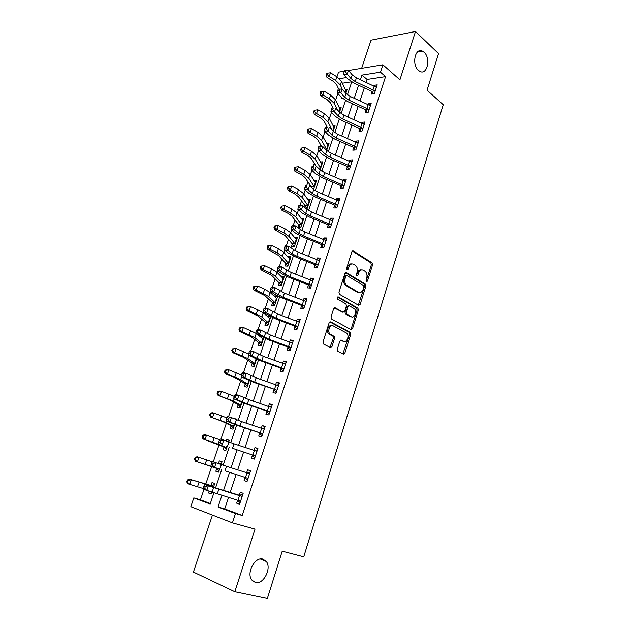 <?xml version="1.0" encoding="UTF-8"?>
<svg xmlns="http://www.w3.org/2000/svg" width="630" height="630" viewBox="0 0 630 630"><rect width="100%" height="100%" fill="white"/><g stroke="black" fill="none" stroke-linecap="round" stroke-linejoin="round"><path stroke-width="0.94" d="M366.416 281.752L367.471 281.114L372.543 264.947L372.086 262.844L353.422 251.008L351.871 251.89L346.571 268.404L346.973 269.947L348.067 269.309L348.752 267.167C349.933 264.277 351.587 263.316 353.737 264.285L355.627 265.482C357.328 267.136 357.816 269.396 357.092 272.27L356.415 274.389L356.808 275.916L357.879 275.279L358.549 273.16C359.706 270.294 361.329 269.341 363.423 270.278L365.266 271.443C366.928 273.066 367.408 275.294 366.699 278.145L366.038 280.248L366.416 281.752M366.085 281.358L371.314 264.884L370.849 262.789L352.383 251.086M346.657 269.601L347.524 267.104L348.752 267.167M356.486 275.546L357.32 273.089L358.549 273.16M262.86 559.078C255.048 556.471 246.173 572.898 251.709 579.954L255.394 582.529C263.434 584.853 271.916 568.291 266.309 561.487L262.86 559.078M424.147 52.306L422.415 51.117C415.154 47.226 411.492 64.669 418.407 70.355L419.942 71.418C427.234 75.435 430.999 58.18 424.147 52.306M337.286 349.209L337.861 351.359L343.303 354.115L344.87 353.076L350.713 334.451L350.343 332.443L330.726 321.883L329.104 322.899L323.001 341.933L323.363 343.948L330.38 347.555L331.986 346.508L334.561 338.412L334.191 336.396L330.073 334.089C326.954 331.506 330.065 323.883 333.388 325.938L346.713 333.136C349.768 335.601 346.799 343.192 343.531 341.232L341.413 340.129L339.83 341.153L337.286 349.209M228.611 497.212L224.729 508.93L242.203 515.474L235.486 513.544L232.423 522.861L190.819 506.685L193.804 497.897L210.16 504.031L214.003 492.558M348.555 70.481L382.898 64.788L399.924 79.797L415.501 31.5L438.559 53.621L427.061 90.2L443.244 104.737L303.747 556.802L282.224 551.163L267.356 598.5L234.825 591.751L255.016 529.129L232.423 522.861M382.898 64.788L380.465 72.174L361.974 75.104L360.439 79.711M242.203 515.474L385.576 76.616L380.465 72.174M358.643 305.322L360.163 304.369L365.873 286.209L365.439 284.13L346.484 272.68L344.909 273.601L338.956 292.155L339.381 294.249L358.643 305.322M358.336 310.18L352.564 328.569L351.02 329.569L331.427 318.938L331.034 316.882L333.616 308.818L335.223 307.834L343.137 312.236L344.712 311.252L346.39 305.983L345.972 303.92L337.499 299.077C336.908 297.746 337.184 297.037 338.326 296.943L357.934 308.141L358.336 310.18L357.108 310.055L351.335 328.419L352.564 328.569M212.444 515.096L193.418 572.064L234.825 591.751M415.501 31.5L371.062 40.155L361.659 68.308M385.576 76.616L367.093 79.443L366.132 82.349M364.305 87.861L359.982 100.894M358.171 106.368L353.776 119.621M351.973 125.055L347.5 138.545M345.712 143.939L341.161 157.665M339.389 163.012L334.758 176.983M333.002 182.283L328.293 196.497M326.553 201.75L321.757 216.216M320.032 221.421L315.15 236.14M313.441 241.298L308.48 256.276M306.786 261.387L301.731 276.625M300.053 281.681L294.911 297.195M293.257 302.195L288.02 317.977M286.382 322.93L281.059 338.987M279.436 343.878L274.018 360.226M272.412 365.061L266.899 381.693M265.317 386.474L259.71 403.397M258.142 408.114L252.433 425.344M250.89 429.991L245.078 447.528M243.558 452.112L237.644 469.956M236.148 474.477L230.155 492.55M373.251 93.854L372.039 91.72L371.243 94.122L374.33 93.705L377.236 84.861L374.141 85.31L373.929 85.956M367.227 112.384L365.959 110.195L365.156 112.62L368.243 112.266L371.172 103.328L368.085 103.722L367.841 104.478M361.155 131.103L359.817 128.859L359.013 131.308L362.085 131.008L365.053 121.984L361.966 122.314L361.683 123.181M355.021 150.011L353.611 147.711L352.8 150.184L355.871 149.948L358.864 140.837L355.793 141.096L355.47 142.073M348.823 169.123L347.35 166.753L346.524 169.249L349.595 169.076L352.611 159.87L349.548 160.075L349.185 161.162M342.578 188.433L341.019 185.992L340.184 188.512L343.248 188.409L346.303 179.101L343.24 179.243L342.838 180.448M336.27 207.947L334.625 205.427L333.782 207.979L336.837 207.939L339.924 198.537L336.869 198.607L336.428 199.93M329.899 227.666L328.159 225.06L327.316 227.643L330.364 227.666L333.475 218.169L330.427 218.177L329.955 219.618M323.474 247.598L321.631 244.905L320.772 247.511L323.82 247.606L326.97 238.014L323.922 237.943L323.411 239.51M316.992 267.742L315.039 264.954L314.173 267.585L317.205 267.758L320.386 258.056L317.347 257.922L316.795 259.615M310.456 288.115L308.369 285.217L307.495 287.871L310.519 288.115L313.74 278.318L310.708 278.106L310.11 279.933M303.794 308.613L301.636 305.692L300.746 308.377L303.77 308.692L307.015 298.793L303.999 298.51L303.353 300.463M297.014 329.269L294.824 326.379L293.926 329.096L296.943 329.49L300.226 319.481L297.21 319.127L296.525 321.213M290.162 350.146L287.941 347.295L287.036 350.044L290.044 350.508L293.359 340.397L290.359 339.964L289.627 342.184M283.232 371.243L280.988 368.432L280.074 371.212L283.067 371.763L286.422 361.533L283.429 361.022L282.649 363.384M276.231 392.577L273.955 389.805L273.034 392.608L276.019 393.238L279.413 382.898L276.42 382.308L275.601 384.812M269.16 414.13L266.852 411.406L265.915 414.241L268.892 414.949L272.317 404.499L269.341 403.83L268.467 406.476M262.001 435.928L259.662 433.235L258.717 436.102L261.686 436.905L265.151 426.337L262.182 425.581L261.261 428.376M254.772 457.955L252.402 455.317L251.449 458.215L254.402 459.097L257.906 448.41L254.945 447.568L254 450.458L257.426 449.883M247.464 480.233L245.054 477.634L244.093 480.564L247.031 481.533L250.582 470.728L247.629 469.807L246.669 472.72L250.141 472.075M240.069 502.756L237.628 500.204L236.659 503.165L239.589 504.22L243.172 493.298L240.235 492.282L239.266 495.235L242.778 494.503M337.861 93.468L335.617 100.115M332.955 107.99L330.301 102.651L327.135 99.682L320.686 95.791L320.016 93.374L320.914 93.02L321.418 91.539L320.52 91.901L320.016 93.374M331.467 112.384L329.395 118.511M326.781 126.236L326.49 127.103M325.009 131.489L323.111 137.104M320.552 144.664L319.961 146.396M318.481 150.798L316.756 155.878M314.26 163.272L313.37 165.887M311.882 170.305L310.346 174.841M307.905 182.07L306.708 185.59M305.211 190.016L303.865 194.001M301.479 201.057L299.974 205.498M298.478 209.932L297.321 213.357M294.998 220.24L293.17 225.619M291.674 230.068L290.706 232.911M288.445 239.613L286.296 245.952M284.791 250.409L284.028 252.669M281.823 259.182L279.35 266.506M277.838 270.971L277.279 272.625M275.137 278.956L272.325 287.28M270.805 291.761L270.459 292.8M268.38 298.935L265.222 308.283M263.702 312.771L263.56 313.181M261.552 319.127L258.04 329.506M254.654 339.523L250.787 350.973M247.684 360.132L243.448 372.669M240.644 380.961L236.03 394.608M233.525 402.011L228.525 416.792M226.327 423.289L220.941 439.22M219.059 444.788L213.271 461.908M211.704 466.523L205.766 484.084M203.947 489.471L200.442 499.834L210.325 503.535M351.501 81.821L342.381 83.215M341.633 97.674L341.46 98.178L342.074 98.091M345.232 89.507L347.232 89.216L345.846 93.35L346.453 91.547L346.051 91.303L345.5 92.957M339.129 107.368L341.224 107.108L339.515 112.171L340.428 109.455L340.027 109.234L339.168 111.794M332.947 125.409L335.152 125.173L333.128 131.197L334.357 127.544L333.939 127.331L332.766 130.82M326.694 143.616L329.025 143.412L326.671 150.412M320.371 161.997L322.836 161.831L320.142 169.824M312.378 188.394L311.385 187.496M313.961 180.558L316.583 180.44L313.559 189.433M306.834 208.317L305.188 205.884L304.684 207.396M307.471 199.293L310.267 199.23L307.212 208.317L305.794 208.333M300.541 227.383L298.801 224.871L297.959 227.359L300.809 227.391L303.888 218.208L300.99 218.358M294.186 246.645L292.344 244.038L291.493 246.558L294.336 246.653L297.447 237.376L294.486 237.667M287.776 266.104L285.823 263.411L284.965 265.947L287.792 266.112L290.942 256.741L288.107 256.615L287.918 257.182M281.224 285.658L279.232 282.972L278.365 285.54L281.193 285.768L284.366 276.302L281.539 276.113L281.279 276.893M274.593 305.392L272.577 302.739L271.703 305.329L274.515 305.629L277.728 296.068L274.908 295.809L274.57 296.809M268.577 315.748L267.797 316.929M267.9 325.324L265.852 322.702L264.97 325.324L267.774 325.686L270.75 316.843M261.151 336.656L260.946 337.263M261.127 345.46L259.056 342.877L258.166 345.523L260.962 345.964L263.679 337.885M254.292 365.809L252.197 363.258L251.291 365.935L254.079 366.447L256.528 359.155M247.385 386.371L245.259 383.851L244.345 386.552L247.125 387.143L249.307 380.662L248.039 384.426L240.652 379.646L227.422 374.102L225.414 373.866L224.477 371.881L225.28 371.968L225.871 370.259L225.067 370.164L224.477 371.881M240.408 407.145L238.25 404.665L237.329 407.397L240.101 408.059L241.999 402.397L241.022 405.318L233.431 400.979L218.051 395.341L217.098 393.396L217.893 393.522L218.484 391.789L217.689 391.663L217.098 393.396M236.218 419.612L236.415 419.021L233.588 418.517M233.352 428.14L231.171 425.691L230.241 428.455L232.998 429.195L234.612 424.376L233.927 426.423L226.139 422.541L210.617 417.052L209.64 415.146L210.42 415.312L211.026 413.563L210.239 413.398L209.64 415.146M228.714 441.937L229.273 440.276L226.524 439.496L226.036 440.929M226.225 449.355L224.012 446.946L223.075 449.733L225.816 450.56L227.147 446.599L226.761 447.757L218.768 444.339L203.096 439.008L202.096 437.133L202.868 437.338L203.474 435.574L202.702 435.369L202.096 437.133M221.13 464.515L222.059 461.758L219.311 460.892L218.405 463.593M219.019 470.799L216.775 468.429L215.83 471.248L218.563 472.146L219.602 469.066L195.489 461.199L194.465 459.372L195.237 459.616L195.851 457.821L195.079 457.577L194.465 459.372M213.397 486.423L189.346 479.131L213.806 486.321L213.499 487.218L214.759 483.47L212.034 482.525L211.074 485.36L214.334 484.73M209.129 491.132L208.506 492.983L211.231 493.975L211.916 491.935M200.442 499.834L193.804 497.897M336.955 76.821L338.546 72.143L344.295 71.19M222.004 495.093L218.035 506.992L235.486 513.544M358.596 85.231L354.249 98.272M352.43 103.753L348.004 117.03M346.193 122.464L341.688 135.97M339.893 141.372L335.31 155.114M333.53 160.461L328.868 174.447M327.096 179.755L322.355 193.985M320.599 199.245L315.772 213.727M314.039 218.941L309.125 233.683M307.409 238.841L302.408 253.843M300.699 258.954L295.62 274.215M293.926 279.279L288.753 294.808M287.083 299.817L281.815 315.622M280.169 320.575L274.806 336.656M273.176 341.555L267.718 357.927M266.104 362.762L260.552 379.418M258.962 384.198L253.307 401.152M251.74 405.877L245.991 423.124M244.432 427.786L238.581 445.339M237.053 449.938L231.1 467.806M229.588 472.335L223.555 490.431M346.571 77.545L339.428 78.671M215.578 487.872L221.658 469.744M223.185 465.2L229.186 447.3M230.737 442.677L236.636 425.1M238.211 420.407L243.999 403.153M245.598 398.38L251.283 381.433M252.906 376.59L258.489 359.958M260.135 355.036L265.616 338.712M267.285 333.727L272.664 317.693M274.365 312.637L279.641 296.895M281.358 291.777L286.54 276.318M288.28 271.136L293.375 255.961M295.131 250.716L300.132 235.817M301.912 230.509L306.818 215.885M308.621 210.514L313.433 196.158M315.252 190.725L319.985 176.636M321.82 171.147L326.466 157.311M328.325 151.767L332.876 138.183M334.758 132.591L339.231 119.251M341.121 113.605L345.516 100.516M347.429 94.815L351.737 81.963M367.093 79.443L361.974 75.104M224.729 508.93L218.035 506.992M345.854 90.87L346.5 91.397M339.696 108.541L340.523 109.195M333.451 126.378L334.483 127.165M327.12 144.38L328.387 145.31M320.694 162.548L322.229 163.635M314.165 180.873L316.008 182.141M307.527 199.371L309.732 200.828M301.038 218.216L303.392 219.697M294.604 237.321L296.982 238.762M288.107 256.615L290.517 258.017M281.539 276.113L283.98 277.468M274.908 295.809L277.373 297.116M268.207 315.701L270.703 316.969M233.651 418.32L236.305 419.344M226.524 439.496L229.21 440.465M219.311 460.892L222.036 461.806M215.83 471.248L218.571 472.138M208.506 492.983L211.278 493.818M374.141 85.31L376.071 87.184L356.438 77.86L352.257 74.899L348.484 70.403L347.224 74.135L343.657 74.12L347.453 78.585L353.729 82.987L371.739 91.303L374.866 90.87L355.202 81.561L351.012 78.608L347.224 74.135L345.516 71.812L346.02 70.316L344.594 70.316L344.082 71.804L345.516 71.812M359.919 304.889L358.919 304.306M368.085 103.722L370.416 105.627M361.966 122.314L364.329 124.181M355.793 141.096L358.179 142.923M349.548 160.075L351.965 161.855M343.24 179.243L345.689 180.975M336.869 198.607L339.342 200.301M330.427 218.177L332.939 219.815M323.922 237.943L326.466 239.542M317.347 257.922L319.922 259.466M310.708 278.106L313.315 279.602M303.999 298.51L306.637 299.951M297.21 319.127L299.888 320.512M290.359 339.964L293.068 341.295M283.429 361.022L286.17 362.305M276.42 382.308L279.2 383.536M269.341 403.83L272.16 404.995M262.182 425.581L265.033 426.691M254.945 447.568L257.835 448.615M247.629 469.807L250.559 470.791M244.093 480.564L247.039 481.517M236.659 503.165L239.644 504.055M361.549 269.923C359.675 269.538 358.265 270.593 357.32 273.089M351.808 263.915C349.902 263.553 348.469 264.616 347.524 267.104M358.328 305.148L364.636 286.114L364.203 284.043L345.476 272.743M363.904 287.028L363.526 285.524L346.957 275.578L345.862 276.224L345.13 278.491C344.405 281.319 344.87 283.563 346.524 285.225L358.336 292.233C360.447 293.115 362.069 292.123 363.203 289.257L363.904 287.028M346.398 275.538L344.626 276.145L345.862 276.224M358.856 292.47L357.108 292.131L345.295 285.13C343.641 283.476 343.177 281.232 343.901 278.405L344.626 276.145M350.658 329.372L351.335 328.419M334.294 307.873L342.578 312.173M337.53 297.077L356.556 307.912L357.785 308.038M351.201 316.717C354.493 318.78 357.391 311.062 354.249 308.645L349.437 305.857L347.878 306.826L346.209 312.086L346.61 314.134L351.201 316.717L349.973 316.583L351.438 316.827M348.752 305.794L346.65 306.708L347.878 306.826M349.973 316.583L345.382 314L344.98 311.96L346.65 306.708M357.108 310.055L356.556 307.912M343.665 341.302L340.562 340.161M331.947 325.686C328.632 324.056 325.836 331.451 328.844 333.932L330.655 334.506M329.986 347.358L333.341 338.247L332.971 336.231L329.427 334.349M342.885 353.902L349.493 334.294L349.114 332.293L329.821 321.914M338.664 89.074L336.491 84.412L333.364 81.372L326.978 77.419L326.324 74.978L327.23 74.592L327.734 73.127L326.828 73.513L326.324 74.978M327.734 73.127L330.498 72.796L336.885 76.781L341.547 81.38L346.051 91.303M330.498 72.796L329.238 76.466L335.64 80.435L340.318 85.011L342.279 89.287M327.23 74.592L329.238 76.466L326.978 77.419M372.039 91.72L371.739 91.303M374.866 90.87L375.126 91.295L376.449 87.263M344.082 71.804L343.657 74.12M348.484 70.403L346.02 70.316M321.418 91.539L324.198 91.208L330.648 95.13L335.38 99.619L340.027 109.234M324.198 91.208L322.93 94.909L329.395 98.816L334.136 103.288L337.31 109.77M320.914 93.02L322.93 94.909L320.686 95.791M327.261 127.134L324.048 121.078L320.835 118.18L314.331 114.353L313.638 111.967L314.527 111.636L315.039 110.14L314.149 110.471L313.638 111.967M315.039 110.14L317.835 109.801L324.348 113.66L329.151 118.038L333.939 127.331M317.835 109.801L316.559 113.542L323.08 117.385L327.891 121.74L332.482 130.528M314.527 111.636L316.559 113.542L314.331 114.353M321.584 146.491L317.733 139.687L314.472 136.868L307.905 133.103L307.196 130.741L308.086 130.434L308.598 128.929L307.716 129.229L307.196 130.741M308.598 128.929L311.417 128.583L317.985 132.379L322.851 136.639L328.214 145.806L326.868 149.83L321.591 140.388L316.709 136.143L310.118 132.355L307.905 133.103M311.417 128.583L310.118 132.355L308.086 130.434M325.749 149.499L326.663 149.42M348.973 100.178L344.744 97.28L340.893 92.925L337.318 92.854L341.184 97.201L347.524 101.524L365.652 109.778L368.778 109.407L348.973 100.178L350.225 96.437L346.004 93.531L342.161 89.153L340.893 92.925L339.161 90.602L339.672 89.09L338.239 89.066L337.735 90.578L339.161 90.602M365.959 110.195L365.652 109.778M368.778 109.407L369.038 109.833L370.377 105.753L350.225 96.437M337.735 90.578L337.318 92.854M342.161 89.153L339.672 89.09M342.681 118.983L338.404 116.14L334.491 111.904L330.907 111.786L334.845 116.007L341.255 120.259L359.51 128.441L362.628 128.134L342.681 118.983L343.948 115.203L339.68 112.353L335.774 108.092L334.491 111.904L332.742 109.588L333.262 108.061L331.829 108.013L331.317 109.541L332.742 109.588M359.817 128.859L359.51 128.441M362.628 128.134L362.896 128.552L364.242 124.433L343.948 115.203M331.829 108.013L333.262 108.061M331.317 109.541L330.907 111.786M336.325 137.978L332.002 135.19L328.017 131.079L324.442 130.906L328.443 135.017L334.916 139.175L353.304 147.294L356.415 147.05L336.325 137.978L337.601 134.166L333.294 131.363L329.317 127.228L328.017 131.079L326.261 128.764L326.781 127.221L325.348 127.158L324.828 128.701L326.261 128.764M353.611 147.711L353.304 147.294M356.415 147.05L356.69 147.467L358.053 143.309L337.601 134.166M325.348 127.158L326.781 127.221M324.828 128.701L324.442 130.906M315.961 166.084L311.354 158.484L308.046 155.744L301.416 152.043L300.691 149.704L301.573 149.436L302.093 147.908L301.211 148.184L300.691 149.704M302.093 147.908L304.92 147.554L311.559 151.287L316.496 155.437L322.017 164.249L320.654 168.312L315.22 159.217L310.267 155.09L303.621 151.373L301.416 152.043M304.92 147.554L303.621 151.373L301.573 149.436M318.26 168.045L320.45 167.911M329.907 157.169L325.537 154.445L321.481 150.452L317.898 150.231L321.977 154.208L328.521 158.287L347.036 166.344L350.146 166.155L329.907 157.169L331.199 153.318L326.836 150.578L322.796 146.562L321.481 150.452L319.709 148.144L320.237 146.585L318.804 146.506L318.276 148.058L319.709 148.144M347.35 166.753L347.036 166.344M350.146 166.155L350.414 166.572L351.792 162.367L331.199 153.318M318.804 146.506L320.237 146.585M318.276 148.058L317.898 150.231M311.519 187.094L304.912 177.471L301.55 174.809L294.856 171.171L294.115 168.864L294.99 168.627L295.517 167.084L294.643 167.328L294.115 168.864M295.517 167.084L298.368 166.722L305.062 170.383L310.078 174.415L315.764 182.881L314.378 186.984L308.787 178.235L303.755 174.227L297.045 170.58L294.856 171.171M298.368 166.722L297.045 170.58L294.99 168.627M311.275 186.701L314.173 186.59M305.188 205.884L298.399 196.654L294.99 194.071L288.233 190.504L287.477 188.228L288.343 188.016L288.879 186.456L288.012 186.669L287.477 188.228M288.879 186.456L291.737 186.086L298.502 189.685L303.589 193.591L309.44 201.695L308.046 205.845L302.282 197.45L297.179 193.567L290.406 189.984L288.233 190.504M291.737 186.086L290.406 189.984L288.343 188.016M304.944 205.498L307.834 205.451M298.801 224.871L291.824 216.035L288.367 213.531L281.547 210.034L280.767 207.782L281.626 207.601L282.169 206.026L281.311 206.215L280.767 207.782M282.169 206.026L285.051 205.656L291.871 209.176L297.037 212.964L303.054 220.697L301.644 224.886L295.714 216.862L290.54 213.105L283.697 209.593L281.547 210.034M285.051 205.656L283.697 209.593L281.626 207.601M298.541 224.485L301.431 224.5M292.344 244.038L285.177 235.612L274.782 229.769L273.987 227.548L274.845 227.398L275.389 225.808L274.53 225.957L273.987 227.548M275.389 225.808L278.287 225.422L285.177 228.879L290.414 232.541L296.604 239.896L295.179 244.125L289.083 236.478L283.831 232.84L276.924 229.399L274.782 229.769M278.287 225.422L276.924 229.399L274.845 227.398M292.084 243.66L294.958 243.739M289.666 259.214L290.107 259.221M285.823 263.411L278.468 255.386L267.955 249.708L267.136 247.519L267.986 247.401L268.537 245.794L267.687 245.913L267.136 247.519M268.537 245.794L271.451 245.401L278.413 248.779L283.728 252.315L290.091 259.284L288.65 263.56L282.382 256.292L277.05 252.787L270.073 249.425L267.955 249.708M271.451 245.401L270.073 249.425L267.986 247.401M285.555 263.033L288.43 263.183M323.418 176.565L319 173.896L314.874 170.029L311.291 169.754L315.441 173.612L322.056 177.597L340.704 185.582L343.807 185.464L323.418 176.565L324.718 172.667L320.316 169.99L316.197 166.099L314.874 170.029L313.086 167.73L313.622 166.155L312.189 166.052L311.653 167.627L313.086 167.73M341.019 185.992L340.704 185.582M343.807 185.464L344.082 185.874L345.476 181.629L324.718 172.667M312.189 166.052L313.622 166.155M311.653 167.627L311.291 169.754M316.866 196.158L312.401 193.552L308.196 189.819L304.621 189.488L308.834 193.213L315.52 197.111L334.309 205.018L337.397 204.97L316.866 196.158L318.182 192.229L313.724 189.599L309.543 185.842L308.196 189.819L306.393 187.519L306.936 185.929L305.503 185.803L304.959 187.393L306.393 187.519M334.625 205.427L334.309 205.018M337.397 204.97L337.68 205.38L339.09 201.088L318.182 192.229M305.503 185.803L306.936 185.929M304.959 187.393L304.621 189.488M310.236 215.964L305.731 213.412L301.455 209.814L297.872 209.428L302.164 213.019L308.92 216.822L327.844 224.658L330.931 224.682L310.236 215.964L311.566 211.987L307.07 209.42L302.809 205.797L301.455 209.814L299.636 207.522L300.179 205.916L298.746 205.766L298.203 207.372L299.636 207.522M328.159 225.06L327.844 224.658M330.931 224.682L331.207 225.083L332.632 220.752L311.566 211.987M298.746 205.766L299.226 205.419L302.809 205.797L300.179 205.916M298.203 207.372L297.872 209.428M303.55 235.966L298.982 233.478L294.635 230.021L291.052 229.572L295.415 233.029L302.25 236.746L321.308 244.503L324.387 244.598L303.55 235.966L304.889 231.95L300.337 229.454L296.005 225.965L294.635 230.021L292.8 227.737L293.352 226.115L291.918 225.942L291.367 227.564L292.8 227.737M321.631 244.905L321.308 244.503M324.387 244.598L324.678 244.991L326.112 240.613L304.889 231.95M291.918 225.942L292.422 225.532L296.005 225.965L293.352 226.115M291.367 227.564L291.052 229.572M318.977 260.607L319.544 260.615M296.785 256.19L292.17 253.764L287.745 250.441L284.161 249.945L288.603 253.26L295.509 256.875L314.709 264.561L317.78 264.718L296.785 256.19L298.14 252.126L293.541 249.693L289.131 246.346L287.745 250.441L285.894 248.165L286.445 246.527L285.012 246.33L284.461 247.968L285.894 248.165M315.039 264.954L314.709 264.561M317.78 264.718L318.071 265.112L319.52 260.686L298.14 252.126M285.012 246.33L285.548 245.85L289.131 246.346L286.445 246.527M284.461 247.968L284.161 249.945M282.949 278.68L283.571 278.688M279.232 282.972L271.68 275.373L261.048 269.853L260.214 267.703L261.056 267.616L261.615 265.994L260.773 266.08L260.214 267.703M260.773 266.08L264.545 265.592L271.569 268.9L276.964 272.294L283.508 278.87L282.059 283.193L275.609 276.318L270.199 272.947L263.151 269.656L261.048 269.853M261.615 265.994L264.545 265.592L263.151 269.656L261.056 267.616M278.964 282.602L281.83 282.815M312.039 280.767L312.929 280.767M289.942 276.625L285.28 274.27L280.775 271.089L277.2 270.522L281.72 273.696L288.697 277.224L308.038 284.823L311.102 285.059L289.942 276.625L291.32 272.522L286.666 270.152L282.177 266.939L280.775 271.089L278.909 268.821L279.476 267.159L278.043 266.939L277.476 268.593L278.909 268.821M308.369 285.217L308.038 284.823M311.102 285.059L311.393 285.445L312.866 280.972L291.32 272.522M278.043 266.939L278.594 266.388L282.177 266.939L279.476 267.159M277.476 268.593L277.2 270.522M276.161 298.36L276.964 298.344M272.577 302.739L264.828 295.572L254.071 290.217L253.221 288.091L254.055 288.044L254.614 286.406L253.78 286.453L253.221 288.091M253.78 286.453L257.56 285.996L264.663 289.225L270.136 292.485L276.853 298.659L275.389 303.022L268.758 296.549L256.158 290.099L254.071 290.217M254.614 286.406L257.56 285.996L256.158 290.099L254.055 288.044M272.31 302.368L275.16 302.66M305.022 301.148L306.251 301.124M283.035 297.281L273.735 291.958L270.16 291.328L274.759 294.36L281.815 297.785L301.298 305.306L304.353 305.613L283.035 297.281L284.421 293.131L275.152 287.768L273.735 291.958L271.853 289.698L272.42 288.012L270.987 287.768L270.42 289.446L271.853 289.698M304.353 305.613L304.652 305.999L306.133 301.479L284.421 293.131M270.987 287.768L271.569 287.154L275.152 287.768L272.42 288.012M270.42 289.446L270.16 291.328M269.27 318.245L270.286 318.205M265.852 322.702L257.906 315.976L247.023 310.795L246.149 308.708L246.976 308.692L247.543 307.03L246.716 307.046L246.149 308.708M246.716 307.046L250.512 306.613L257.678 309.763L263.238 312.889L270.136 318.654L268.656 323.056L261.844 316.992L249.086 310.763L247.023 310.795M247.543 307.03L250.512 306.613L249.086 310.763L246.976 308.692M265.584 322.339L268.427 322.702M331.986 346.508L330.781 346.335M330.852 346.342L331.868 346.815M297.927 321.765L299.494 321.702M276.05 318.158L266.624 313.047L263.041 312.362L274.853 318.567L294.486 326.001L297.533 326.387L276.05 318.158L277.452 313.961L268.049 308.81L266.624 313.047L264.718 310.795L265.293 309.102L263.86 308.826L263.285 310.527L264.718 310.795M297.533 326.387L297.832 326.765L299.337 322.198L277.452 313.961M263.86 308.826L264.466 308.141L268.049 308.81L265.293 309.102M263.285 310.527L263.041 312.362M262.293 338.341L263.545 338.271M259.056 342.877L250.905 336.601L239.896 331.593L239.006 329.537L239.817 329.561L240.392 327.884L239.581 327.868L239.006 329.537M239.581 327.868L243.377 327.45L255.898 333.238M240.392 327.884L243.377 327.45L241.944 331.648L254.859 337.656L261.859 343.303L263.356 338.853L262.86 338.798L261.489 342.862M257.812 334.75L262.86 338.798M258.78 342.515L261.615 342.948M239.817 329.561L241.944 331.648L239.896 331.593M290.753 342.618L292.666 342.5M268.994 339.255L259.426 334.373L255.843 333.624L267.821 339.57L287.603 346.917L290.643 347.382L268.994 339.255L270.412 335.018L260.867 330.089L259.426 334.373L257.505 332.128L258.087 330.411L256.654 330.12L256.071 331.829L257.505 332.128M290.643 347.382L290.942 347.752L292.462 343.137L270.412 335.018M256.654 330.12L257.292 329.356L260.867 330.089L258.087 330.411M256.071 331.829L255.843 333.624M252.197 363.258L243.834 357.446L232.691 352.611L231.777 350.595L232.588 350.65L233.171 348.957L232.36 348.902L231.777 350.595M232.36 348.902L236.171 348.516L248.708 354.013M233.171 348.957L236.171 348.516L234.722 352.761L247.787 358.541L254.985 363.762L256.497 359.257L255.993 359.218L254.614 363.329M254.866 358.415L255.993 359.218M251.913 362.904L254.74 363.408M232.588 350.65L234.722 352.761L232.691 352.611M283.516 363.707L285.768 363.518M261.859 360.588L252.15 355.934L248.574 355.123L260.718 360.801L280.641 368.062L283.673 368.605L261.859 360.588L263.293 356.304L253.614 351.603L252.15 355.934L250.212 353.698L250.803 351.965L249.37 351.642L248.779 353.375L250.212 353.698M283.673 368.605L283.98 368.975L285.516 364.305L263.293 356.304M249.37 351.642L250.031 350.8L253.614 351.603L250.803 351.965M248.779 353.375L248.574 355.123M245.259 383.851L236.683 378.512L225.414 373.866M225.067 370.164L226.879 369.597L228.887 369.81L241.448 375.031M225.871 370.259L228.887 369.81L227.422 374.102L225.28 371.968M244.975 383.505L247.795 384.087M276.208 385.032L278.799 384.757M254.638 382.15L244.794 377.732L241.219 376.85L253.528 382.26L276.625 390.057L254.638 382.15L256.087 377.819L246.275 373.354L244.794 377.732L242.841 375.504L243.44 373.748L242.007 373.401L241.408 375.157L242.841 375.504M276.625 390.057L276.94 390.419L278.491 385.702L256.087 377.819M242.007 373.401L242.692 372.488L246.275 373.354L243.44 373.748M241.408 375.157L241.219 376.85M238.25 404.665L229.454 399.798L218.051 395.341M217.689 391.663L219.531 391.025L221.524 391.34L234.234 396.357M218.484 391.789L221.524 391.34L220.043 395.671L217.893 393.522M237.967 404.318L240.77 404.98M231.171 425.691L222.154 421.32L210.617 417.052M210.239 413.398L212.113 412.689L214.082 413.099L226.942 417.903M211.026 413.563L214.082 413.099L212.586 417.477L210.42 415.312M230.879 425.36L233.675 426.093M224.012 446.946L203.096 439.008M202.702 435.369L204.608 434.598L219.689 439.74M203.474 435.574L206.553 435.102L205.041 439.527L202.868 437.338M223.721 446.615L226.501 447.434M218.602 463.664L221.587 463.144M216.775 468.429L195.489 461.199M195.079 457.577L197.017 456.742L212.42 461.822M195.851 457.821L198.946 457.341L197.411 461.822L195.237 459.616M216.476 468.098L219.248 469.003M269.506 411.744L267.372 410.957L268.805 406.594L248.811 399.577L238.857 395.349L237.36 399.774L233.785 398.822L246.267 403.964L269.821 412.107L271.388 407.334L268.805 406.594L271.75 406.232M267.372 410.957L247.346 403.956L237.36 399.774L235.392 397.554L235.99 395.782L234.557 395.404L233.958 397.176L235.392 397.554M234.557 395.404L235.273 394.411L238.857 395.349L235.99 395.782M233.958 397.176L233.785 398.822M261.379 428.416L264.624 427.943M239.975 425.998L229.84 422.061L226.264 421.045L238.92 425.896L262.308 433.668L239.975 425.998L241.455 421.565L231.352 417.588L229.84 422.061L227.847 419.848L228.454 418.06L227.028 417.651L226.422 419.446L227.847 419.848M262.308 433.668L262.631 434.023L264.214 429.203L241.455 421.565M227.028 417.651L227.776 416.58L231.352 417.588L228.454 418.06M226.422 419.446L226.264 421.045M232.517 448.284L255.032 455.837L232.517 448.284L234.014 443.803L223.76 440.071L222.232 444.599L220.232 442.402L220.839 440.583L219.413 440.149L218.799 441.961L220.232 442.402M255.032 455.837L255.355 456.183L256.953 451.308L234.014 443.803M219.413 440.149L220.193 439L223.76 440.071L220.839 440.583M218.799 441.961L218.665 443.512M224.981 470.823L247.669 478.249L224.981 470.823L226.493 466.294L216.09 462.814L214.546 467.397L212.523 465.2L213.137 463.365L211.711 462.908L211.089 464.735L212.523 465.2M246.243 472.784L246.669 472.72M247.669 478.249L248 478.595L249.622 473.666L226.493 466.294M211.711 462.908L212.523 461.664L216.09 462.814L213.137 463.365M211.089 464.735L210.971 466.231M211.735 492.471L210.948 491.66M188.134 480.328L187.378 480.044L186.756 481.848L187.512 482.139L188.134 480.328L191.252 479.832L189.701 484.36L203.246 488.518M210.633 485.454L211.074 485.36M187.512 482.139L189.701 484.36L187.803 483.635L186.756 481.848M187.378 480.044L189.346 479.131M238.014 500.212L239.51 495.652L242.196 496.267L240.566 501.252L203.199 489.211L203.293 487.77L204.718 488.266L205.348 486.407L203.923 485.919L203.293 487.77M239.51 495.652L208.333 485.817L206.766 490.447L204.718 488.266M205.348 486.407L208.333 485.817L204.758 484.596L239.266 495.235M241.723 496.353L238.754 495.314M204.758 484.596L203.923 485.919M366.235 281.035L367.471 281.114M346.839 269.246L348.067 269.309M356.643 275.208L357.879 275.279M352.548 250.976L353.422 251.008M370.779 262.734L372.015 262.797M371.314 264.884L372.543 264.947M345.673 272.632L346.484 272.68M364.093 283.973L365.329 284.059M364.636 286.114L365.873 286.209M358.935 304.259L360.163 304.369M343.901 278.405L345.13 278.491M345.728 285.437L346.957 285.532M357.108 292.131L358.336 292.233M334.53 307.763L335.223 307.834M341.909 312.102L343.137 312.236M337.814 296.895L338.326 296.943M344.98 311.96L346.209 312.086M345.547 314.126L346.776 314.252M340.846 340.05L341.413 340.129M342.303 341.066L343.531 341.232M332.75 336.081L333.979 336.247M333.341 338.247L334.561 338.412M330.081 321.812L330.726 321.883M348.925 332.16L350.154 332.317M349.493 334.294L350.713 334.451M343.641 352.887L344.87 353.076M336.885 76.781L335.64 80.435M341.547 81.38L340.318 85.011M355.202 81.561L356.438 77.86M351.012 78.608L352.257 74.899M373.015 89.783L374.228 86.097M330.648 95.13L329.395 98.816M335.38 99.619L334.136 103.288M324.348 113.66L323.08 117.385M329.151 118.038L327.891 121.74M317.985 132.379L316.709 136.143M322.851 136.639L321.591 140.388M327.797 145.609L326.56 149.286M344.744 97.28L346.004 93.531M366.912 108.336L368.141 104.612M338.404 116.14L339.68 112.353M360.746 127.079L361.99 123.315M332.002 135.19L333.294 131.363M354.525 146.01L355.769 142.207M311.559 151.287L310.267 155.09M316.496 155.437L315.22 159.217M321.591 164.068L320.347 167.777M325.537 154.445L326.836 150.578M348.232 165.139L349.493 161.296M305.062 170.383L303.755 174.227M310.078 174.415L308.787 178.235M315.323 182.708L314.063 186.456M298.502 189.685L297.179 193.567M303.589 193.591L302.282 197.45M308.999 201.537L307.724 205.325M291.871 209.176L290.54 213.105M297.037 212.964L295.714 216.862M302.605 220.555L301.321 224.382M285.177 228.879L283.831 232.84M290.414 232.541L289.083 236.478M296.147 239.762L294.848 243.629M278.413 248.779L277.05 252.787M283.728 252.315L282.382 256.292M289.627 259.166L288.312 263.072M319 173.896L320.316 169.99M341.877 184.464L343.153 180.582M312.401 193.552L313.724 189.599M335.451 203.986L336.743 200.064M305.731 213.412L307.07 209.42M328.962 223.713L330.27 219.752M298.982 233.478L300.337 229.454M322.402 243.645L323.725 239.644M292.17 253.764L293.541 249.693M315.78 263.789L317.111 259.741M271.569 268.9L270.199 272.947M276.964 272.294L275.609 276.318M283.035 278.775L281.712 282.712M285.28 274.27L286.666 270.152M309.086 284.146L310.433 280.059M264.663 289.225L263.269 293.312M270.136 292.485L268.758 296.549M276.381 298.573L275.042 302.558M351.572 329.655L351.934 328.49M278.318 294.99L279.72 290.824M302.313 304.715L303.676 300.589M257.678 309.763L256.268 313.898M263.238 312.889L261.844 316.992M269.656 318.583L268.301 322.607M343.854 354.186L344.24 352.981M271.286 315.929L272.695 311.724M295.478 325.513L296.848 321.332M250.622 330.522L249.196 334.703M256.158 333.805L254.859 337.656M264.175 337.105L265.6 332.853M288.564 346.524L289.95 342.303M243.487 351.509L242.054 355.73M248.889 355.288L247.787 358.541M256.985 358.509L258.426 354.21M281.579 367.77L282.98 363.502M236.274 372.716L234.825 376.984M241.542 377.008L240.652 379.646M248.85 380.473L247.661 384.016M249.708 380.15L251.173 375.803M274.515 389.245L275.932 384.93M228.989 394.152L227.517 398.467M234.116 398.971L233.431 400.979M241.542 402.216L240.636 404.917M221.618 415.824L220.138 420.186M226.603 421.179L226.139 422.541M234.147 424.203L233.533 426.037M214.168 437.74L212.672 442.15M219.004 443.638L218.768 444.339M226.682 446.434L226.359 447.379M206.64 459.884L205.12 464.349M247.346 403.956L248.811 399.577M242.361 402.027L243.841 397.632M234.935 424.147L236.423 419.698M260.151 432.904L261.6 428.495M227.414 446.512L228.926 442.016M252.85 455.088L254.323 450.631M219.815 469.13L221.343 464.586M245.472 477.524L246.952 473.02M199.025 482.281L197.489 486.793M205.286 484.187L205.112 484.698M213.247 486.384L213.019 487.069M217.358 493.613L218.886 489.03M212.137 491.998L213.68 487.407M417.493 51.967L422.415 51.117M260.363 558.991L266.309 561.487M370.849 262.789L372.086 262.844M364.203 284.043L365.439 284.13M345.295 285.13L346.524 285.225M345.382 314L346.61 314.134M356.706 308.023L357.934 308.141M328.844 333.932L330.073 334.089M332.971 336.231L334.191 336.396M349.114 332.293L350.343 332.443"/></g></svg>
